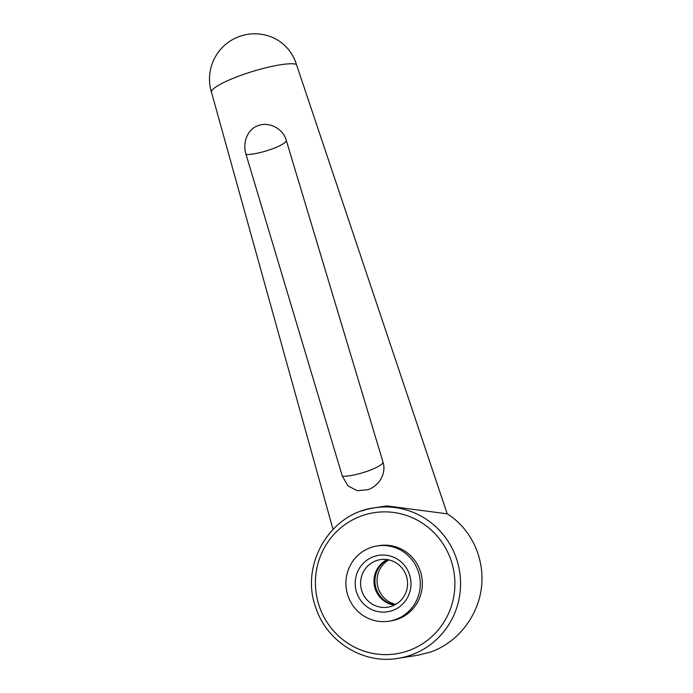 <?xml version="1.0" encoding="UTF-8"?>
<svg xmlns="http://www.w3.org/2000/svg" width="693" height="693" viewBox="0 0 693 693"><rect width="100%" height="100%" fill="white"/><g stroke="black" fill="none" stroke-linecap="round" stroke-linejoin="round"><path stroke-width="1.04" d="M243.061 74.584A45.227 7.866 162.9 0 0 211.486 92.264A45.227 7.866 162.9 0 0 211.495 92.299A45.227 45.227 0 0 1 270.833 36.764A45.227 43.468 -69.2 0 1 296.431 64.44A45.227 7.866 162.9 0 0 243.061 74.584M286.296 140.402A22.618 4.496 -16.7 0 1 270.608 149.489A22.618 4.496 -16.7 0 1 246.058 154.478C242.42 143.442 246.907 129.244 258.385 125.563C269.62 121.292 283.342 129.123 286.296 140.402L382.96 461.962C386.703 473.076 379.184 486.036 367.827 489.734L357.207 490.687L347.947 485.836L342.333 476.178A22.618 4.496 163.3 0 0 367.307 471.223A22.618 4.496 163.3 0 0 382.96 461.962L383.134 462.552M246.058 154.478L342.333 476.178M361.642 511.027A76.178 74.35 81.1 0 1 374.393 507.822A76.178 74.35 81.1 0 1 456.41 558.515A76.178 74.35 81.1 0 1 410.706 655.145A76.178 74.35 81.1 0 1 397.955 658.35L417.87 655.231L430.587 652.035C457.467 642.619 477.936 616.666 481.453 587.551C484.944 558.445 471.171 528.768 447.219 513.825L296.431 64.44M397.955 658.35C363.401 664.457 326.724 641.779 315.826 607.657C299.731 564.916 329.955 513.279 374.393 507.822L386.72 505.899L447.219 513.825M395.365 619.603A38.089 37.171 -98.9 0 0 419.161 574.514A38.089 37.171 -98.9 0 0 377.209 545.937A38.089 37.171 -98.9 0 0 370.833 547.539A38.089 37.171 -98.9 0 0 347.037 592.619A38.089 37.171 -98.9 0 0 388.99 621.197A38.089 37.171 -98.9 0 0 395.365 619.603M377.209 545.937L379.262 545.616A38.089 37.171 81.1 0 1 421.214 574.194A38.089 37.171 81.1 0 1 397.418 619.282A38.089 37.171 81.1 0 1 391.043 620.876L388.99 621.197M394.785 604.894A24.056 23.475 81.1 0 1 375.234 584.805A24.056 23.475 81.1 0 1 387.708 559.693M395.781 604.348A24.056 23.475 81.1 0 1 377.339 584.468A24.056 23.475 81.1 0 1 388.825 559.909M391.822 606.176A24.056 23.475 81.1 0 1 387.794 607.189A24.056 23.475 81.1 0 1 361.296 589.137A24.056 23.475 81.1 0 1 376.325 560.663A24.056 23.475 81.1 0 1 380.353 559.649A24.056 23.475 81.1 0 1 406.852 577.702A24.056 23.475 81.1 0 1 391.822 606.176M394.326 605.128A24.056 23.475 81.1 0 1 374.263 584.953A24.056 23.475 81.1 0 1 387.205 559.615M392.299 610.594A28.569 27.876 81.1 0 1 356.765 592.784A28.569 27.876 81.1 0 1 373.899 556.548A28.569 27.876 81.1 0 1 409.433 574.358A28.569 27.876 81.1 0 1 392.299 610.594M450.996 560.213A71.414 69.698 -98.9 0 0 362.153 515.687A71.414 69.698 -98.9 0 0 319.308 606.288A71.414 69.698 -98.9 0 0 408.151 650.805A71.414 69.698 -98.9 0 0 450.996 560.213M211.486 92.264L333.012 529.365"/></g></svg>
